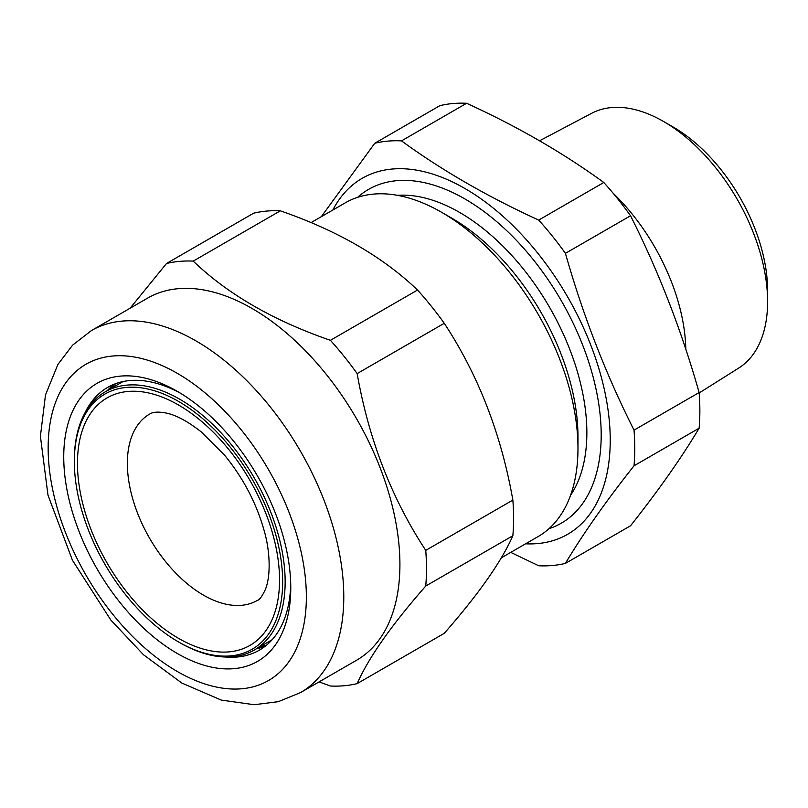 <?xml version="1.0" encoding="UTF-8"?>
<svg xmlns="http://www.w3.org/2000/svg" width="808" height="808" viewBox="0 0 808 808"><rect width="100%" height="100%" fill="white"/><g stroke="black" fill="none" stroke-linecap="round" stroke-linejoin="round"><path stroke-width="1.21" d="M525.594 543.814A205.515 118.655 -120 0 0 610.232 440.209A205.515 118.655 -120 0 0 495.971 210.312A205.515 118.655 -120 0 0 332.866 210.009M321.321 216.675L374.761 143.258A232.856 134.441 -120 0 1 401.495 140.875C441.713 170.215 487.446 196.617 538.694 220.079A232.856 134.441 -120 0 1 565.428 253.338C582.992 315.332 605.859 374.266 634.028 430.139A232.856 134.441 -120 0 1 634.745 448.379A232.856 134.441 -120 0 1 634.028 465.792C605.859 501.374 582.992 533.906 565.428 563.378A232.856 134.441 -120 0 1 538.694 565.762L510.747 552.389M548.965 528.695A192.728 111.272 -120 0 0 601.192 434.987A192.728 111.272 -120 0 0 509.373 233.229A192.728 111.272 -120 0 0 357.641 197.324M441.703 212.352L451.824 218.19A178.417 103.01 -120 0 1 577.972 436.704L577.972 448.389A192.728 111.272 -120 0 0 441.703 212.352A192.728 111.272 -120 0 0 345.339 202.808L311.029 222.614M501.293 557.843L538.057 536.613A192.728 111.272 -120 0 0 577.972 448.389M634.028 465.792L699.132 428.2A232.856 134.441 -120 0 0 699.859 410.787A232.856 134.441 -120 0 0 699.132 392.547L634.028 430.139M699.132 428.2C681.568 457.671 658.702 490.193 630.533 525.786L565.428 563.378M699.162 392.961L738.724 368.054A147.117 84.941 -120 0 0 767.6 301.677A147.117 84.941 -120 0 0 663.57 121.493A147.117 84.941 -120 0 0 591.648 113.302L539.572 140.784M663.57 121.493L673.226 127.068A133.461 77.053 60 0 1 767.6 290.526L767.6 301.677M685.8 349.228A150.823 87.082 -120 0 0 612.979 193.061M401.495 140.875L466.6 103.283A232.856 134.441 -120 0 0 439.865 105.666L374.761 143.258M466.6 103.283C517.433 126.502 563.166 152.904 603.798 182.487A232.856 134.441 -120 0 1 630.533 215.756C658.702 271.619 681.568 330.553 699.132 392.547M538.694 220.079L603.798 182.487M565.428 253.338L630.533 215.756M276.629 618.635A147.298 85.042 -120 0 0 213.403 428.503A147.298 85.042 -120 0 0 80.366 424.705A147.298 85.042 -120 0 0 74.346 461.53A147.298 85.042 -120 0 0 178.497 641.936A147.298 85.042 -120 0 0 276.629 618.635M74.346 461.53L74.346 460.095A149.066 86.062 60 0 1 80.436 422.816A149.066 86.062 60 0 1 105.212 391.85A149.066 86.062 60 0 1 236.057 450.571A149.066 86.062 60 0 1 279.053 619.069A149.066 86.062 60 0 1 254.278 650.036A149.066 86.062 60 0 1 179.75 642.653L178.497 641.936M319.079 681.881L330.411 686.012A232.856 134.441 -120 0 0 357.156 683.619C368.62 657.661 391.486 625.129 425.745 586.032A232.856 134.441 -120 0 0 425.745 550.379C391.597 498.364 368.731 439.431 357.156 373.589A232.856 134.441 -120 0 0 344.147 356.439A232.856 134.441 -120 0 0 330.411 340.32C273.518 320.655 227.795 294.253 193.223 261.115L280.336 210.827A232.856 134.441 -120 0 0 253.591 213.211L166.488 263.509L130.088 308.242M280.336 210.827C337.229 230.492 382.962 256.894 417.524 290.032A232.856 134.441 -120 0 1 431.26 306.151A232.856 134.441 -120 0 1 444.259 323.291C478.417 375.306 501.283 434.239 512.858 500.091L425.745 550.379M300.485 692.618L356.621 660.217A209.04 120.695 -120 0 0 326.008 374.033A209.04 120.695 -120 0 0 147.571 298.142L91.445 330.553A209.04 120.695 60 0 1 269.872 406.434A209.04 120.695 60 0 1 300.485 692.618L278.316 701.667L254.146 704.717L221.251 700.082L181.83 683.053L143.511 654.773L110.787 619.999L72.437 560.247L47.975 495.102L40.4 436.249L45.5 394.91L57.893 364.469L72.589 345.157L91.445 330.553M193.223 261.115A232.856 134.441 -120 0 0 166.488 263.509M234.007 441.643A160.529 92.688 60 0 1 290.769 587.921A160.529 92.688 60 0 1 120.493 603.132A160.529 92.688 60 0 1 67.609 425.159A160.529 92.688 60 0 1 177.255 391.314A160.529 92.688 60 0 1 234.007 441.643M225.351 657.005A151.712 87.587 -120 0 0 259.348 650.167A151.712 87.587 -120 0 0 290.718 584.245M265.327 646.127A151.712 87.587 60 0 1 256.389 648.824M330.411 340.32L417.524 290.032M357.156 373.589L444.259 323.291M425.745 586.032L512.858 535.744A232.856 134.441 -120 0 0 512.858 500.091M357.156 683.619L444.259 633.331C478.558 594.193 501.425 561.661 512.858 535.744M180.416 393.193A151.712 87.587 -120 0 0 107.636 387.406A151.712 87.587 -120 0 0 84.719 413.423M107.323 390.638A151.712 87.587 60 0 1 114.13 384.244M570.579 495.264A179.871 103.848 -120 0 0 586.861 432.765A179.871 103.848 -120 0 0 397.405 195.324M83.305 427.604A142.885 82.497 60 0 1 212.363 431.29A142.885 82.497 60 0 1 273.7 615.726A142.885 82.497 60 0 1 144.642 612.04A142.885 82.497 60 0 1 83.305 427.604M149.642 414.07A107.605 62.125 -120 0 0 131.754 436.431A107.605 62.125 -120 0 0 162.802 558.065A107.605 62.125 -120 0 0 257.247 600.455C259.53 599.96 262.317 596.132 265.61 588.941C271.185 574.256 269.852 549.208 263.751 529.24C256.035 502.435 242.996 477.76 224.614 455.217L201.283 431.906C187.527 421.18 175.71 414.868 165.822 412.979C158.338 411.565 152.944 411.929 149.642 414.07M266.529 645.148A152.591 88.102 60 0 1 260.418 646.491M111.353 388.305A152.591 88.102 60 0 1 115.574 383.689M241.804 430.553A182.578 105.414 -120 0 0 65.448 383.295A182.578 105.414 -120 0 0 112.696 614.221A182.578 105.414 -120 0 0 289.062 661.479A182.578 105.414 -120 0 0 241.804 430.553M123.069 381.548L105.212 391.85M272.124 639.734L254.278 650.036"/></g></svg>
